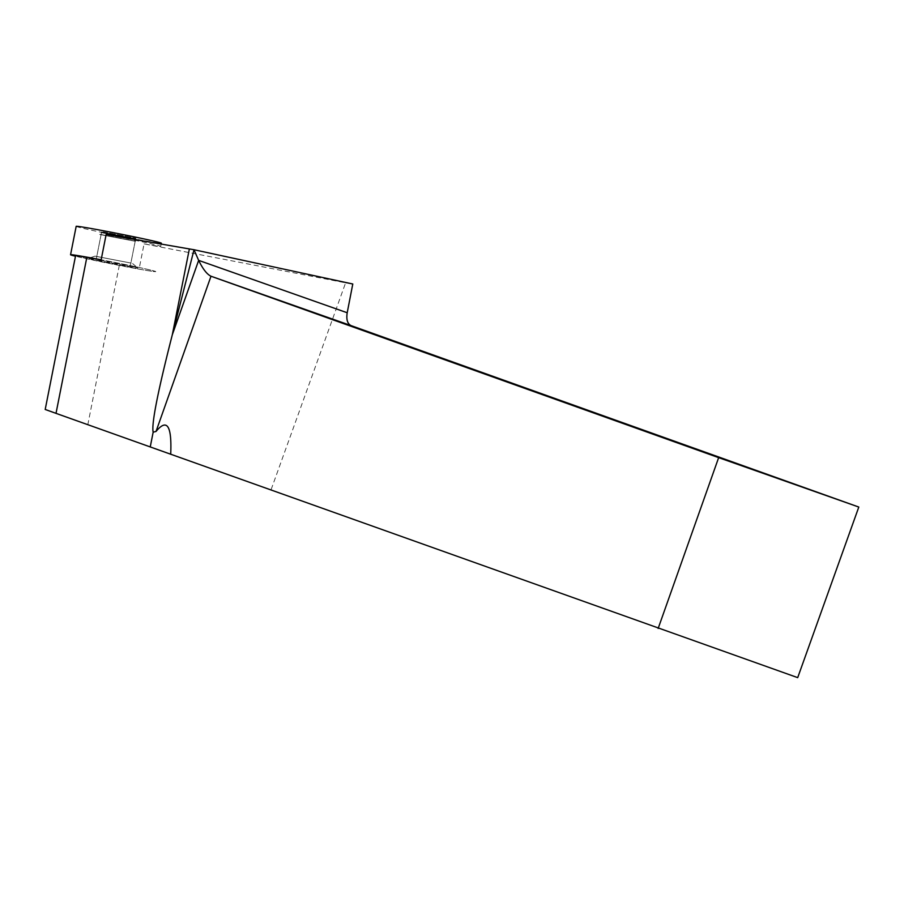 <?xml version="1.0" encoding="UTF-8"?>
<svg xmlns="http://www.w3.org/2000/svg" width="904" height="904" viewBox="0 0 904 904"><rect width="100%" height="100%" fill="white"/><g stroke="black" fill="none" stroke-linecap="round" stroke-linejoin="round"><path stroke-width="0.68" stroke-dasharray="4.52 3.39" d="M76.173 226.362A43.415 1.028 -168.8 0 0 86.773 229.164A43.415 1.028 -168.8 0 0 133.702 238.712A43.415 1.028 -168.8 0 0 161.364 243.199M103.248 231.887L135.803 238.147L103.248 231.887M97.643 260.284L130.199 266.533L97.643 260.284M75.574 255.742A38.318 0.915 11.2 0 0 119.317 265.301L139.08 269.121A43.415 1.028 -168.8 0 0 155.748 271.584A43.415 1.028 -168.8 0 0 101.158 259.787A43.415 1.028 11.2 0 1 155.748 271.584A43.415 1.028 11.2 0 1 128.085 267.109A43.415 1.028 11.2 0 1 81.157 257.55A43.415 1.028 11.2 0 1 75.473 256.216M45.2 409.467L797.701 677.638M271.166 489.482L345.611 282.828L144.075 243.865L139.08 269.121M345.611 282.828L352.786 284.003M144.075 243.865A43.415 1.028 -168.8 0 0 160.742 246.329A43.415 1.028 -168.8 0 0 106.141 234.531M135.25 241.278L99.293 234.396L135.25 241.278M135.566 241.153L99.022 234.147L135.566 241.153M135.521 267.335A25.029 0.599 11.2 0 1 137.702 267.991A25.029 0.599 11.2 0 1 113.045 263.753A25.029 0.599 11.2 0 1 88.626 258.295A25.029 0.599 11.2 0 1 108.514 261.651A25.029 0.599 11.2 0 1 135.521 267.335M130.956 263.053L94.999 256.126L130.956 263.053M129.317 262.748L96.773 256.499L129.317 262.748M133.622 240.972L101.067 234.724L133.622 240.972M101.542 232.339L135.623 239.074M119.317 265.301L87.857 424.496M160.742 246.329L161.183 244.057M130.199 266.533L135.803 238.147M96.118 259.798L101.723 231.413M94.999 256.126L88.626 258.295M132.628 263.561L137.702 267.991M101.067 234.724L96.773 256.499M135.148 241.458L130.843 263.222"/><path stroke-width="1.36" d="M161.183 244.057L161.364 243.199A43.415 1.028 -168.8 0 0 118.966 233.763A43.415 1.028 -168.8 0 0 76.173 226.362L70.557 254.758A43.415 1.028 11.2 0 1 101.158 259.787L86.84 257.312L56.014 413.354L45.2 409.467L75.574 255.742A38.318 0.915 11.2 0 1 86.84 257.312M75.473 256.216A43.415 1.028 11.2 0 1 74.377 255.945A43.415 1.028 11.2 0 1 70.557 254.758M658.157 628.438L718.646 457.639L858.8 507.054L797.701 677.638L56.014 413.354M101.158 259.787L106.141 234.531L189.365 248.939L172.325 334.717C157.725 391.816 151.341 424.304 153.16 432.168L156.03 431.457C167.048 418.077 171.941 425.671 170.709 454.249M172.325 334.717L198.654 260.375L347.204 312.75L352.786 284.003L193.964 249.73L198.654 260.375C202.846 269.03 206.971 274.319 210.994 276.228L156.03 431.457M347.204 312.75C346.153 319.553 347.464 323.858 351.147 325.643L210.994 276.228L718.646 457.639M858.8 507.054L351.147 325.643M189.365 248.939A92.988 2.215 -168.8 0 0 193.964 249.73M172.709 333.26L193.931 250.125M135.623 239.074L101.542 232.339M153.16 432.168L150.245 446.938"/></g></svg>
